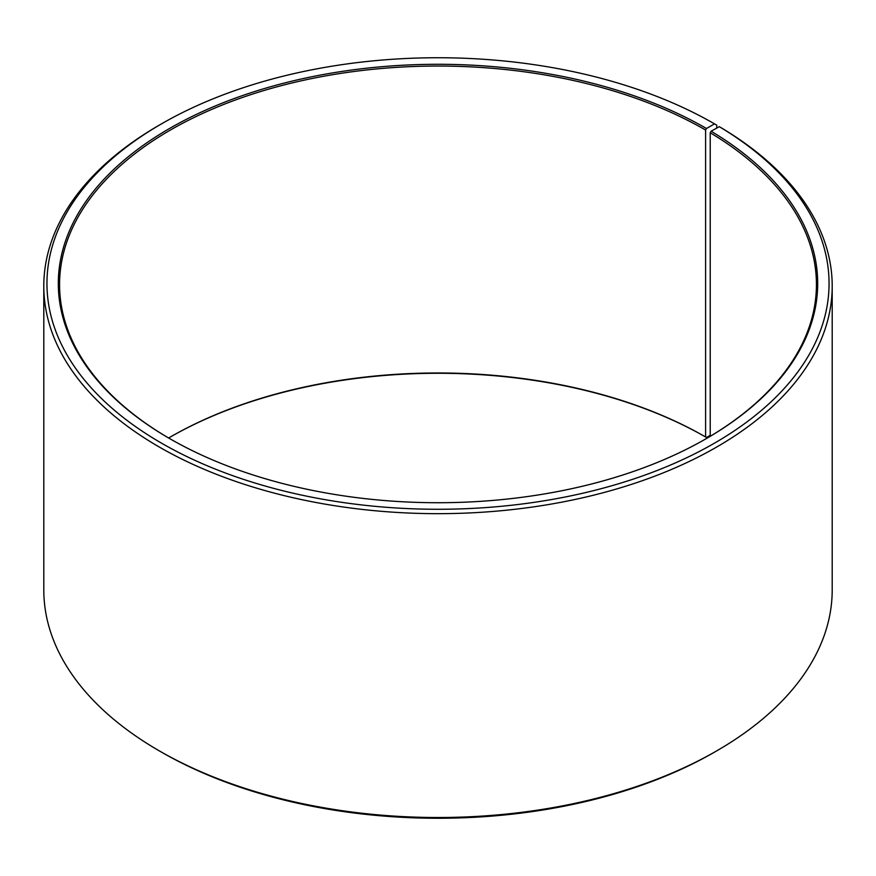 <?xml version="1.0" encoding="UTF-8"?>
<svg xmlns="http://www.w3.org/2000/svg" width="876" height="876" viewBox="0 0 876 876"><rect width="100%" height="100%" fill="white"/><g stroke="black" fill="none" stroke-linecap="round" stroke-linejoin="round"><path stroke-width="1.31" d="M706.045 438.766A378.432 218.485 -0 0 0 816.432 284.536A378.432 218.485 -0 0 0 710.217 132.758L710.217 436.303M716.743 128.093L716.743 125.148L714.509 123.866L706.483 128.498A379.691 219.219 -0 0 0 169.517 128.498A379.691 219.219 -0 0 0 169.517 438.515A379.691 219.219 -0 0 0 706.483 438.515A379.691 219.219 -0 0 0 711.126 131.225L710.217 132.758M714.509 123.866A391.046 225.767 -0 0 0 161.48 123.866A391.046 225.767 -0 0 0 161.491 443.147A391.046 225.767 -0 0 0 712.089 444.537A391.046 225.767 -0 0 0 719.295 126.67L711.126 131.225M161.48 123.866L159.257 125.148A394.2 227.585 -0 0 0 43.8 286.08A394.2 227.585 -0 0 0 159.257 447.012A394.2 227.585 -0 0 0 588.858 496.342A394.2 227.585 -0 0 0 832.2 286.08A394.2 227.585 -0 0 0 721.561 127.984L719.295 126.67M43.8 286.08L43.8 589.92A394.2 227.585 -0 0 0 159.257 750.852L161.491 752.134A391.046 225.767 -0 0 0 714.52 752.134L716.743 750.852A394.2 227.585 -0 0 0 832.2 589.92L832.2 286.08M716.743 750.852A394.2 227.585 -0 0 1 159.257 750.852L161.48 752.134A391.046 225.767 -0 0 0 161.491 752.134M706.483 128.498L705.596 130.042L705.596 436.971A378.432 218.485 -0 0 0 170.404 436.971A378.432 218.485 -0 0 0 168.641 438M705.596 436.971L706.483 437.485A379.691 219.219 -0 0 0 169.955 437.233M706.483 437.485L710.217 435.328M705.596 130.042A378.432 218.485 -0 0 0 293.175 82.683A378.432 218.485 -0 0 0 59.568 284.536A378.432 218.485 -0 0 0 169.955 438.766"/></g></svg>
